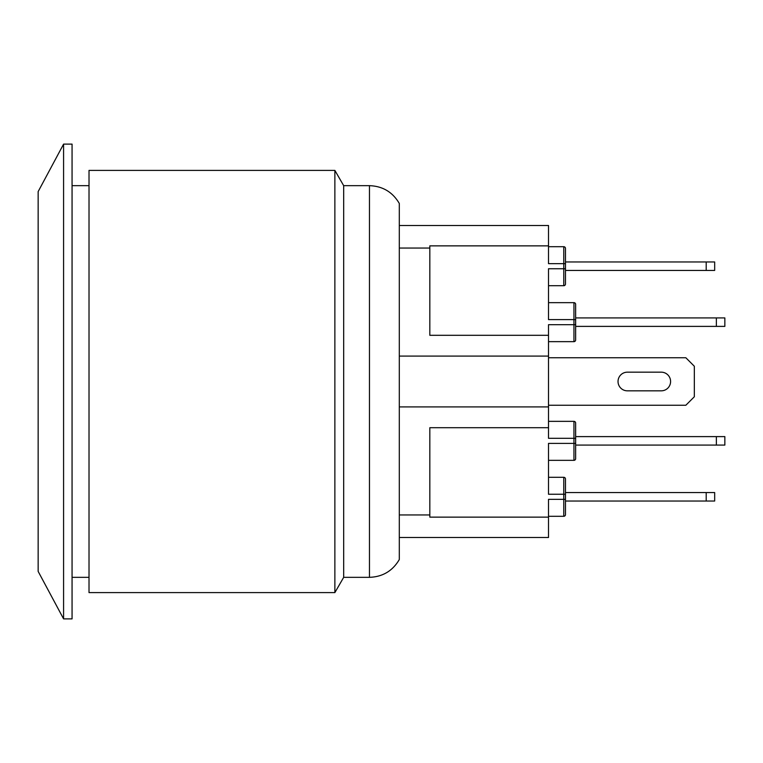 <?xml version="1.0" encoding="UTF-8"?>
<svg xmlns="http://www.w3.org/2000/svg" width="763" height="763" viewBox="0 0 763 763"><rect width="100%" height="100%" fill="white"/><g stroke="black" fill="none" stroke-linecap="round" stroke-linejoin="round"><path stroke-width="1.14" d="M706.195 270.445L714.673 270.445L714.673 261.967L706.195 261.967L706.195 270.445L565.469 270.445L565.469 248.395A1.698 1.698 0 0 0 563.771 246.707L548.511 246.707M565.469 248.395L565.469 261.967L706.195 261.967M716.371 326.392L724.85 326.392L724.85 317.913L716.371 317.913L716.371 326.392L575.645 326.392M575.645 317.913L716.371 317.913M548.511 341.652L573.948 341.652A1.698 1.698 0 0 0 575.645 339.955L575.645 304.351A1.698 1.698 0 0 0 573.948 302.653L548.511 302.653L573.948 302.653L573.948 324.695L548.511 324.695L548.511 335.3L429.827 335.3L429.827 245.858L548.511 245.858L548.511 225.505L399.307 225.505L399.307 203.463C392.611 192.066 382.664 186.134 369.464 185.667L369.464 577.333C382.664 576.866 392.611 570.934 399.307 559.537L399.307 537.495L548.511 537.495L548.511 517.142L429.827 517.142L429.827 427.7L548.511 427.7L548.511 438.305L573.948 438.305L573.948 460.347A1.698 1.698 0 0 0 575.645 458.649L575.645 423.045A1.698 1.698 0 0 0 573.948 421.348A1.698 1.698 0 0 1 575.645 423.045M627.358 390.828A9.328 9.328 0 0 1 618.03 381.5A9.328 9.328 0 0 1 627.358 372.172L661.426 372.172A9.328 9.328 0 0 1 670.591 381.5A9.328 9.328 0 0 1 661.426 390.828L627.358 390.828A9.328 9.328 0 0 1 618.03 381.5A9.328 9.328 0 0 1 627.358 372.172L661.426 372.172A9.328 9.328 0 0 1 670.591 381.5A9.328 9.328 0 0 1 661.426 390.828M706.195 501.033L714.673 501.033L714.673 492.555L706.195 492.555L706.195 501.033L565.469 501.033L565.469 514.605A1.698 1.698 0 0 1 563.771 516.293L548.511 516.293M575.645 443.389L548.511 443.389L548.511 494.252L563.771 494.252L563.771 516.293A1.698 1.698 0 0 0 565.469 514.605L565.469 492.555L706.195 492.555M548.511 285.705L563.771 285.705A1.698 1.698 0 0 0 565.469 284.008L565.469 263.655L548.511 263.655L548.511 245.858M563.771 246.707L563.771 268.748L548.511 268.748L548.511 319.611L575.645 319.611L575.645 324.695L573.948 324.695L573.948 341.652M565.469 494.252L565.469 478.992A1.698 1.698 0 0 0 563.771 477.295L563.771 494.252L565.469 494.252L565.469 499.345L548.511 499.345L548.511 517.142M548.511 421.348L573.948 421.348L573.948 438.305L575.645 438.305L575.645 445.087L724.85 445.087L724.85 436.608L716.371 436.608L716.371 445.087M565.469 270.445L565.469 284.008M548.511 477.295L563.771 477.295A1.698 1.698 0 0 1 565.469 478.992L565.469 492.555M548.511 460.347L573.948 460.347A1.698 1.698 0 0 0 575.645 458.649M548.511 357.761L685.851 357.761L694.33 366.24L694.33 396.76L685.851 405.239L548.511 405.239M399.307 537.495L399.307 248.051L429.827 248.051M548.511 427.7L548.511 335.3M399.307 406.917L548.511 406.917M399.307 514.949L429.827 514.949M399.307 356.083L548.511 356.083M399.307 248.051L399.307 225.505M369.464 577.333L343.684 577.333L343.684 185.667L334.871 170.407L89.013 170.407L89.013 592.593L334.871 592.593L334.871 170.407M38.15 381.5L38.15 191.599L63.587 144.121L63.587 618.879L38.15 571.401L38.15 381.5M63.587 618.879L72.065 618.879L72.065 144.121L63.587 144.121M575.645 436.608L716.371 436.608M563.771 285.705L563.771 268.748L565.469 268.748M369.464 185.667L343.684 185.667M343.684 577.333L334.871 592.593M89.013 185.667L72.065 185.667M89.013 577.333L72.065 577.333"/></g></svg>
